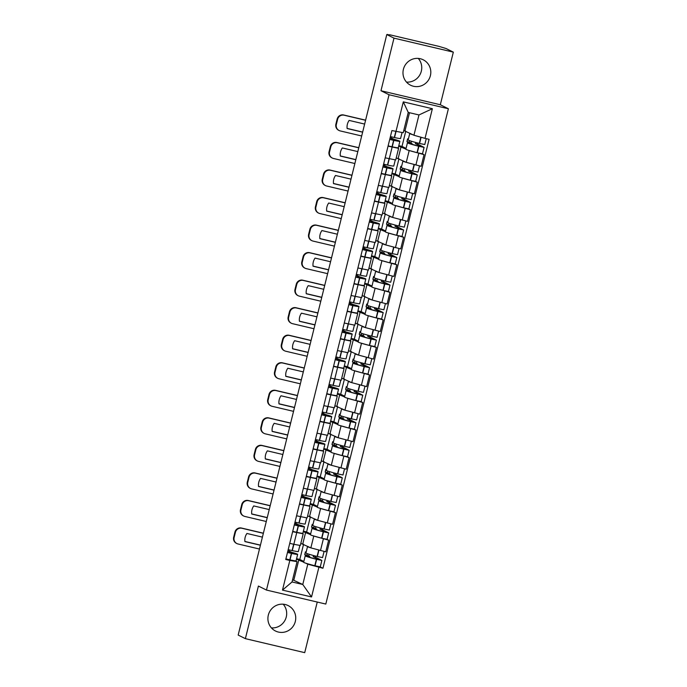 <?xml version="1.0" encoding="UTF-8"?>
<svg xmlns="http://www.w3.org/2000/svg" width="687" height="687" viewBox="0 0 687 687"><rect width="100%" height="100%" fill="white"/><g stroke="black" fill="none" stroke-linecap="round" stroke-linejoin="round"><path stroke-width="1.03" d="M418.254 58.412A14.204 13.843 -63.6 0 1 406.481 82.088M403.398 69.318A14.204 13.843 116.4 0 0 410.568 85.214A14.204 13.843 116.4 0 0 430.388 75.682A14.204 13.843 116.4 0 0 423.218 59.786A14.204 13.843 116.4 0 0 403.398 69.318M283.181 604.199A14.204 13.843 -63.6 0 1 271.408 627.884M268.325 615.105A14.204 13.843 116.4 0 0 275.496 631.01A14.204 13.843 116.4 0 0 295.316 621.477A14.204 13.843 116.4 0 0 288.145 605.573A14.204 13.843 116.4 0 0 268.325 615.105M453.334 52.135L393.995 38.137L386.79 34.556L238.174 635.071L245.379 638.652L258.398 586.054L266.47 590.064L325.81 604.062L448.388 108.752L440.315 104.742L453.334 52.135L446.129 48.554L439.096 46.415L390.13 34.865L387.331 34.685M245.379 638.652L304.719 652.65L317.248 602.044M393.995 38.137L380.976 90.744L389.048 94.754L266.47 590.064M386.79 34.556L388.524 34.968L387.399 34.41M300.82 543.391L310.859 547.874L325.758 551.824L328.644 540.171L312.654 535.68M296.724 532.64L293.838 544.293L300.305 545.478L303.19 533.825L292.636 531.678M293.838 544.293L289.751 543.331M326.986 539.347L328.644 540.171M302.263 533.318L303.19 533.825M310.481 534.598L303.285 531.644M307.63 515.86L317.669 520.334L332.568 524.284L335.454 512.631L319.472 508.148M296.569 515.791L307.115 517.938L310 506.285L299.455 504.138M333.796 511.806L335.454 512.631M309.081 505.778L310 506.285M317.291 507.058L310.095 504.103M314.448 488.32L324.487 492.794L339.387 496.744L342.272 485.099L326.282 480.608M303.379 488.251L313.933 490.398L316.819 478.753L306.265 476.606M340.615 484.275L342.272 485.099M315.891 478.246L316.819 478.753M324.109 479.526L316.913 476.572M321.267 460.779L331.306 465.262L346.205 469.212L349.082 457.559L333.101 453.068M310.198 460.719L320.752 462.866L323.629 451.213L313.083 449.066M347.424 456.735L349.082 457.559M322.71 450.706L323.629 451.213M330.928 451.986L323.723 449.032M328.077 433.248L338.116 437.722L353.015 441.672L355.9 430.019L339.919 425.536M317.008 433.179L327.562 435.326L330.447 423.681L319.893 421.535M354.243 429.195L355.9 430.019M329.52 423.166L330.447 423.681M337.738 424.454L330.541 421.5M334.895 405.708L344.934 410.191L359.833 414.141L362.71 402.488L346.729 397.996M323.826 405.648L334.38 407.795L337.257 396.141L326.711 393.995M361.053 401.663L362.71 402.488M336.338 395.635L337.257 396.141M344.556 396.914L337.36 393.96M341.705 378.168L351.744 382.65L366.643 386.601L369.529 374.947L353.547 370.465M330.645 378.108L341.19 380.255L344.075 368.601L333.521 366.454M367.871 374.123L369.529 374.947M343.157 368.095L344.075 368.601M351.366 369.374L344.17 366.42M348.524 350.636L358.562 355.11L373.462 359.061L376.347 347.416L360.357 342.925M337.454 350.568L348.008 352.714L350.885 341.07L340.34 338.923M374.681 346.592L376.347 347.416M349.966 340.563L350.885 341.07M358.185 341.843L350.988 338.889M355.334 323.096L365.372 327.579L380.272 331.529L383.157 319.876L367.176 315.385M344.273 323.036L354.818 325.183L357.704 313.53L347.15 311.383M381.5 319.051L383.157 319.876M356.785 313.023L357.704 313.53M364.995 314.303L357.798 311.348M362.152 295.565L372.191 300.039L387.09 303.989L389.976 292.336L373.986 287.853M351.083 295.496L361.637 297.643L364.522 285.998L353.968 283.843M388.318 291.511L389.976 292.336M363.595 285.483L364.522 285.998M371.813 286.771L364.617 283.808M368.962 268.024L379.001 272.507L393.9 276.449L396.785 264.804L380.804 260.313M357.901 267.964L368.447 270.111L371.332 258.458L360.787 256.311M395.128 263.98L396.785 264.804M370.413 257.951L371.332 258.458M378.623 259.231L371.427 256.277M375.78 240.484L385.819 244.967L400.719 248.917L403.604 237.264L387.614 232.773M364.711 240.424L375.265 242.571L378.151 230.918L367.597 228.771M401.947 236.44L403.604 237.264M377.223 230.411L378.151 230.918M385.441 231.691L378.245 228.737M382.599 212.953L392.638 217.427L407.537 221.377L410.414 209.733L394.432 205.241M371.53 212.884L382.084 215.031L384.96 203.386L374.415 201.239M408.756 208.908L410.414 209.733M384.042 202.88L384.96 203.386M392.26 204.159L385.055 201.205M389.409 185.413L399.448 189.895L414.347 193.846L417.232 182.192L401.251 177.701M378.339 185.353L388.894 187.499L391.779 175.846L381.225 173.699M415.575 181.368L417.232 182.192M390.851 175.34L391.779 175.846M399.07 176.619L391.873 173.665M396.227 157.881L406.266 162.355L421.165 166.306L424.042 154.652L408.061 150.17M385.158 157.812L395.712 159.959L398.589 148.315L388.043 146.159M422.385 153.828L424.042 154.652M397.67 147.799L398.589 148.315M405.888 149.088L398.692 146.125M398.194 158.345L401.079 146.692M391.375 185.876L394.261 174.232M384.565 213.417L387.451 201.763M377.747 240.948L380.632 229.303M370.937 268.488L373.814 256.835M364.119 296.028L367.004 284.375M357.309 323.56L360.186 311.915M350.49 351.1L353.376 339.447M343.672 378.64L346.557 366.987M336.862 406.172L339.747 394.527M330.043 433.712L332.929 422.058M323.233 461.243L326.119 449.599M316.415 488.783L319.3 477.13M309.605 516.323L312.482 504.67M302.787 543.855L305.672 532.21M292.593 579.751L302.769 584.491L307.793 564.19L305.844 563.22M303.663 562.138L296.466 559.184M293.83 580.043L298.854 559.742M295.453 560.858L297.067 561.657L292.044 581.958L302.769 584.491L311.546 596.96L282.477 590.107L289.82 560.455L297.067 561.657M403.767 130.513L413.943 135.253L418.967 114.952L408.241 112.419L403.217 132.72L391.908 130.556L285.749 559.493L289.82 560.455M395.97 131.509L403.312 101.856L432.372 108.709L425.03 138.37L413.943 135.253M307.793 564.19L322.95 568.261L429.1 139.324L425.03 138.37M318.88 567.307L311.546 596.96M448.388 108.752L389.048 94.754M440.315 104.742L380.976 90.744M405.004 130.805L409.486 112.711M320.168 566.878L322.95 568.261M309.15 554.272L308.712 556.066M315.968 526.74L315.522 528.526M322.787 499.2L322.34 500.995M329.597 471.66L329.15 473.455M336.415 444.128L335.969 445.915M343.225 416.588L342.787 418.383M350.044 389.057L349.597 390.843M356.854 361.517L356.416 363.311M363.672 333.976L363.225 335.771M370.482 306.445L370.044 308.231M377.3 278.905L376.854 280.7M384.119 251.365L383.672 253.16M390.929 223.833L390.482 225.628M397.747 196.293L397.301 198.088M404.557 168.762L404.119 170.548M411.376 141.221L410.929 143.016M282.477 590.107L292.044 581.958M418.967 114.952L432.372 108.709M408.241 112.419L403.312 101.856M287.862 550.983L289.588 551.85A11.473 0.567 -166.1 0 1 295.127 553.61A11.473 0.567 -166.1 0 1 295.367 553.791A11.473 0.567 -166.1 0 1 290.343 553.035L287.527 552.339M287.492 552.46L291.606 553.447A13.834 0.687 13.9 0 0 297.66 554.357A13.834 0.687 13.9 0 0 297.377 554.134A13.834 0.687 13.9 0 0 291.64 552.279L288.978 550.957L289.236 549.909M299.85 545.495L298.364 551.541A13.834 0.687 -166.1 0 1 292.301 550.622L288.188 549.643M297.66 554.357L296.063 560.807A13.834 0.687 -166.1 0 1 290.008 559.888L285.895 558.909M306.127 552.193L305.414 551.841L304.719 554.667L307.381 555.989A13.834 0.687 13.9 0 0 305.226 555.835A13.834 0.687 13.9 0 0 316.398 559.295L321.86 560.42L315.445 557.2L315.711 556.109M321.86 560.42L320.271 566.861L314.809 565.736A13.834 0.687 -166.1 0 1 303.628 562.275L305.226 555.835M324.084 551.429L322.564 557.595L317.102 556.47A13.834 0.687 -166.1 0 1 305.921 553.009L307.518 546.569A13.834 0.687 -166.1 0 1 308.137 546.517M313.478 555.517L313.195 556.668L319.567 559.845L316.784 559.27A11.473 0.567 -166.1 0 1 307.518 556.401A11.473 0.567 -166.1 0 1 309.828 556.625L309.665 557.286M289.588 551.85L289.356 552.812M303.56 544.241L299.798 559.458L296.586 558.694M303.834 561.459L299.798 559.458M310.825 547.857A13.834 0.687 -166.1 0 1 307.518 546.569M309.828 556.625L306.969 555.199L307.347 553.679M263.361 533.327L241.91 528.269A5.462 5.324 116.4 0 0 235.409 532.339L234.937 532.099A5.462 5.324 -63.6 0 1 241.438 528.028L263.387 533.206M259.471 549.033L238.02 543.975A5.462 5.324 116.4 0 1 234.138 537.457L235.409 532.339M287.93 550.708L288.978 550.957M313.195 556.668L315.445 557.2M304.719 554.667L306.969 555.199M260.442 545.126L244.898 541.459M236.895 543.572L236.422 543.34A5.462 5.324 -63.6 0 1 233.666 537.225L234.138 537.457M234.937 532.099L233.666 537.225M260.407 545.238L244.915 541.588A11.284 11.009 116.4 0 1 246.925 533.464L262.417 537.122M294.671 523.451L296.406 524.31A11.473 0.567 -166.1 0 1 301.945 526.07A11.473 0.567 -166.1 0 1 302.177 526.259A11.473 0.567 -166.1 0 1 297.153 525.495L294.337 524.799M294.302 524.928L298.416 525.907A13.834 0.687 13.9 0 0 304.478 526.826A13.834 0.687 13.9 0 0 304.195 526.603A13.834 0.687 13.9 0 0 298.45 524.739L295.788 523.417L296.045 522.369M306.668 517.964L305.174 524.001A13.834 0.687 -166.1 0 1 299.12 523.082L295.006 522.103M304.478 526.826L302.881 533.267A13.834 0.687 -166.1 0 1 296.827 532.348L292.714 531.369M312.937 524.662L312.233 524.31L311.529 527.135L314.191 528.458A13.834 0.687 13.9 0 0 312.035 528.294A13.834 0.687 13.9 0 0 323.216 531.755L328.678 532.88L322.263 529.66L322.529 528.578M328.678 532.88L327.081 539.321L321.619 538.204A13.834 0.687 -166.1 0 1 310.447 534.744L312.035 528.294M330.902 523.889L329.374 530.055L323.912 528.93A13.834 0.687 -166.1 0 1 312.74 525.469L314.337 519.029A13.834 0.687 -166.1 0 1 314.947 518.977M320.297 527.977L320.013 529.127L326.377 532.313L323.603 531.738A11.473 0.567 -166.1 0 1 314.337 528.861A11.473 0.567 -166.1 0 1 316.647 529.084L316.484 529.746M296.406 524.31L296.166 525.28M310.378 516.701L306.608 531.918L303.405 531.163M310.644 533.928L306.608 531.918M320.554 508.681L317.669 520.334A13.834 0.687 -166.1 0 1 314.337 519.029M316.647 529.084L313.779 527.659L314.157 526.148M270.171 505.787L248.72 500.729A5.462 5.324 116.4 0 0 242.219 504.799L241.747 504.567A5.462 5.324 -63.6 0 1 248.247 500.497L270.197 505.675M266.281 521.502L244.83 516.435A5.462 5.324 116.4 0 1 240.957 509.917L242.219 504.799M294.74 523.168L295.788 523.417M320.013 529.127L322.263 529.66M311.529 527.135L313.779 527.659M267.252 517.586L251.708 513.919M243.713 516.031L243.241 515.8A5.462 5.324 -63.6 0 1 240.484 509.685L240.957 509.917M241.747 504.567L240.484 509.685M267.226 517.706L251.725 514.048A11.284 11.009 116.4 0 1 253.735 505.924L269.235 509.582M301.49 495.911L303.225 496.778A11.473 0.567 -166.1 0 1 308.755 498.53A11.473 0.567 -166.1 0 1 308.995 498.719A11.473 0.567 -166.1 0 1 303.972 497.963L301.155 497.259M301.121 497.388L305.234 498.376A13.834 0.687 13.9 0 0 311.288 499.286A13.834 0.687 13.9 0 0 311.005 499.063A13.834 0.687 13.9 0 0 305.268 497.208L302.606 495.877L302.864 494.838M313.487 490.424L311.992 496.461A13.834 0.687 -166.1 0 1 305.93 495.55L301.816 494.563M311.288 499.286L309.7 505.726A13.834 0.687 -166.1 0 1 303.637 504.816L299.523 503.837M319.756 497.122L319.043 496.77L318.347 499.595L321.009 500.917A13.834 0.687 13.9 0 0 318.854 500.763A13.834 0.687 13.9 0 0 330.026 504.224L335.496 505.34L329.073 502.128L329.339 501.038M335.496 505.34L333.899 511.789L328.438 510.664A13.834 0.687 -166.1 0 1 317.257 507.204L318.854 500.763M337.721 496.349L336.192 502.523L330.73 501.398A13.834 0.687 -166.1 0 1 319.549 497.938L321.147 491.488A13.834 0.687 -166.1 0 1 321.765 491.445M327.106 500.445L326.823 501.596L333.195 504.773L330.413 504.198A11.473 0.567 -166.1 0 1 321.155 501.33A11.473 0.567 -166.1 0 1 323.465 501.553L323.302 502.206M303.225 496.778L302.984 497.74M317.188 489.17L313.427 504.378L310.215 503.623M317.463 506.388L313.427 504.378M324.453 492.777A13.834 0.687 -166.1 0 1 321.147 491.488M323.465 501.553L320.597 500.127L320.975 498.607M276.99 478.255L255.538 473.188A5.462 5.324 116.4 0 0 249.037 477.259L248.565 477.027A5.462 5.324 -63.6 0 1 255.066 472.957L277.016 478.135M273.1 493.962L251.648 488.904A5.462 5.324 116.4 0 1 247.767 482.386L249.037 477.259M301.559 495.636L302.606 495.877M326.823 501.596L329.073 502.128M318.347 499.595L320.597 500.127M274.07 490.046L258.527 486.387M250.523 488.5L250.059 488.259A5.462 5.324 -63.6 0 1 247.294 482.145L247.767 482.386M248.565 477.027L247.294 482.145M274.036 490.166L258.544 486.508A11.284 11.009 116.4 0 1 260.553 478.392L276.045 482.042M308.3 468.379L310.035 469.238A11.473 0.567 -166.1 0 1 315.573 470.999A11.473 0.567 -166.1 0 1 315.805 471.179A11.473 0.567 -166.1 0 1 310.79 470.423L307.965 469.728M307.939 469.856L312.044 470.835A13.834 0.687 13.9 0 0 318.107 471.754A13.834 0.687 13.9 0 0 317.823 471.531A13.834 0.687 13.9 0 0 312.078 469.668L309.416 468.345L309.674 467.297M320.297 462.892L318.802 468.929A13.834 0.687 -166.1 0 1 312.748 468.01L308.635 467.031M318.107 471.754L316.509 478.195A13.834 0.687 -166.1 0 1 310.455 477.276L306.342 476.297M326.565 469.582L325.861 469.23L325.166 472.055L327.819 473.377A13.834 0.687 13.9 0 0 325.672 473.223A13.834 0.687 13.9 0 0 336.845 476.684L342.306 477.808L335.891 474.588L336.158 473.498M342.306 477.808L340.709 484.249L335.247 483.124A13.834 0.687 -166.1 0 1 324.075 479.663L325.672 473.223M344.531 468.817L343.002 474.983L337.54 473.858A13.834 0.687 -166.1 0 1 326.368 470.397L327.965 463.957A13.834 0.687 -166.1 0 1 328.575 463.905M333.925 472.905L333.642 474.056L340.013 477.242L337.231 476.658A11.473 0.567 -166.1 0 1 327.965 473.79A11.473 0.567 -166.1 0 1 330.275 474.013L330.112 474.674M310.035 469.238L309.794 470.2M324.006 461.63L320.236 476.847L317.033 476.091M324.273 478.856L320.236 476.847M331.263 465.245A13.834 0.687 -166.1 0 1 327.965 463.957M330.275 474.013L327.416 472.587L327.785 471.076M283.8 450.715L262.348 445.657A5.462 5.324 116.4 0 0 255.847 449.727L255.375 449.496A5.462 5.324 -63.6 0 1 261.876 445.416L283.834 450.595M279.918 466.421L258.467 461.363A5.462 5.324 116.4 0 1 254.585 454.846L255.847 449.727M308.369 468.096L309.416 468.345M333.642 474.056L335.891 474.588M325.166 472.055L327.416 472.587M280.88 462.514L265.345 458.847M257.342 460.96L256.869 460.728A5.462 5.324 -63.6 0 1 254.113 454.614L254.585 454.846M255.375 449.496L254.113 454.614M280.854 462.626L265.354 458.976A11.284 11.009 116.4 0 1 267.363 450.852L282.864 454.511M315.118 440.839L316.853 441.698A11.473 0.567 -166.1 0 1 322.383 443.459A11.473 0.567 -166.1 0 1 322.624 443.647A11.473 0.567 -166.1 0 1 317.6 442.883L314.783 442.188M314.749 442.316L318.862 443.295A13.834 0.687 13.9 0 0 324.917 444.214A13.834 0.687 13.9 0 0 324.633 443.991A13.834 0.687 13.9 0 0 318.897 442.127L316.235 440.805L316.492 439.757M327.115 435.352L325.621 441.389A13.834 0.687 -166.1 0 1 319.558 440.47L315.453 439.491M324.917 444.214L323.328 450.655A13.834 0.687 -166.1 0 1 317.265 449.745L313.152 448.757M333.384 442.05L332.68 441.698L331.976 444.523L334.638 445.846A13.834 0.687 13.9 0 0 332.482 445.683A13.834 0.687 13.9 0 0 343.663 449.143L349.125 450.268L342.701 447.048L342.968 445.966M349.125 450.268L347.528 456.709L342.066 455.593A13.834 0.687 -166.1 0 1 330.885 452.132L332.482 445.683M351.349 441.277L349.82 447.443L344.359 446.327A13.834 0.687 -166.1 0 1 333.186 442.866L334.775 436.417A13.834 0.687 -166.1 0 1 335.393 436.365M340.735 445.365L340.451 446.524L346.823 449.702L344.041 449.126A11.473 0.567 -166.1 0 1 334.784 446.258A11.473 0.567 -166.1 0 1 337.094 446.473L336.931 447.134M316.853 441.698L316.613 442.668M330.816 434.09L327.055 449.307L323.843 448.551M331.091 451.316L327.055 449.307M338.081 437.705A13.834 0.687 -166.1 0 1 334.775 436.417M337.094 446.473L334.226 445.047L334.603 443.536M290.618 423.175L269.167 418.117A5.462 5.324 116.4 0 0 262.666 422.187L262.194 421.955A5.462 5.324 -63.6 0 1 268.694 417.885L290.644 423.063M286.728 438.89L265.276 433.832A5.462 5.324 116.4 0 1 261.395 427.305L262.666 422.187M315.187 440.556L316.235 440.805M340.451 446.524L342.701 447.048M331.976 444.523L334.226 445.047M287.698 434.974L272.155 431.307M264.151 433.42L263.688 433.188A5.462 5.324 -63.6 0 1 260.931 427.074L261.395 427.305M262.194 421.955L260.931 427.074M287.664 435.094L272.172 431.436A11.284 11.009 116.4 0 1 274.182 423.321L289.674 426.971M321.928 413.299L323.663 414.167A11.473 0.567 -166.1 0 1 329.202 415.927A11.473 0.567 -166.1 0 1 329.434 416.107A11.473 0.567 -166.1 0 1 324.419 415.352L321.593 414.656M321.568 414.776L325.681 415.764A13.834 0.687 13.9 0 0 331.735 416.674A13.834 0.687 13.9 0 0 331.452 416.451A13.834 0.687 13.9 0 0 325.707 414.596L323.045 413.273L323.311 412.226M333.925 407.812L332.431 413.849A13.834 0.687 -166.1 0 1 326.377 412.939L322.263 411.96M331.735 416.674L330.138 423.123A13.834 0.687 -166.1 0 1 324.084 422.204L319.97 421.225M340.202 414.51L339.49 414.158L338.794 416.983L341.456 418.306A13.834 0.687 13.9 0 0 339.301 418.151A13.834 0.687 13.9 0 0 350.473 421.612L355.935 422.737L349.52 419.517L349.786 418.426M355.935 422.737L354.337 429.177L348.876 428.053A13.834 0.687 -166.1 0 1 337.703 424.592L339.301 418.151M358.159 413.746L356.639 419.912L351.169 418.787A13.834 0.687 -166.1 0 1 339.996 415.326L341.594 408.885A13.834 0.687 -166.1 0 1 342.212 408.834M347.553 417.833L347.27 418.984L353.642 422.162L350.859 421.586A11.473 0.567 -166.1 0 1 341.594 418.718A11.473 0.567 -166.1 0 1 343.904 418.941L343.74 419.602M323.663 414.167L323.422 415.128M337.635 406.558L333.865 421.775L330.662 421.011M337.901 423.776L333.865 421.775M347.811 398.537L344.934 410.191A13.834 0.687 -166.1 0 1 341.594 408.885M343.904 418.941L341.044 417.516L341.413 415.996M297.428 395.643L275.976 390.585A5.462 5.324 116.4 0 0 269.476 394.656L269.012 394.415A5.462 5.324 -63.6 0 1 275.513 390.345L297.462 395.523M293.547 411.35L272.095 406.292A5.462 5.324 116.4 0 1 268.213 399.774L269.476 394.656M321.997 413.024L323.045 413.273M347.27 418.984L349.52 419.517M338.794 416.983L341.044 417.516M294.508 407.443L278.974 403.776M270.97 405.888L270.498 405.656A5.462 5.324 -63.6 0 1 267.741 399.533L268.213 399.774M269.012 394.415L267.741 399.533M294.483 407.554L278.991 403.904A11.284 11.009 116.4 0 1 281 395.781L296.492 399.439M328.747 385.768L330.481 386.626A11.473 0.567 -166.1 0 1 336.02 388.387A11.473 0.567 -166.1 0 1 336.252 388.576A11.473 0.567 -166.1 0 1 331.228 387.812L328.412 387.116M328.377 387.245L332.491 388.224A13.834 0.687 13.9 0 0 338.545 389.143A13.834 0.687 13.9 0 0 338.262 388.919A13.834 0.687 13.9 0 0 332.525 387.056L329.863 385.733L330.121 384.686M340.743 380.28L339.249 386.317A13.834 0.687 -166.1 0 1 333.186 385.398L329.082 384.419M338.545 389.143L336.956 395.583A13.834 0.687 -166.1 0 1 330.894 394.664L326.789 393.685M347.012 386.979L346.308 386.626L345.604 389.443L348.266 390.774A13.834 0.687 13.9 0 0 346.111 390.611A13.834 0.687 13.9 0 0 357.292 394.072L362.753 395.197L356.33 391.976L356.605 390.894M362.753 395.197L361.156 401.637L355.694 400.521A13.834 0.687 -166.1 0 1 344.522 397.052L346.111 390.611M364.977 386.206L363.449 392.371L357.987 391.247A13.834 0.687 -166.1 0 1 346.815 387.786L348.403 381.345A13.834 0.687 -166.1 0 1 349.022 381.294M354.372 390.293L354.08 391.444L360.452 394.63L357.678 394.055A11.473 0.567 -166.1 0 1 348.412 391.178A11.473 0.567 -166.1 0 1 350.722 391.401L350.559 392.062M330.481 386.626L330.241 387.597M344.445 379.018L340.683 394.235L337.472 393.479M344.719 396.244L340.683 394.235M351.71 382.633A13.834 0.687 -166.1 0 1 348.403 381.345M350.722 391.401L347.854 389.976L348.232 388.464M304.247 368.103L282.795 363.045A5.462 5.324 116.4 0 0 276.294 367.116L275.822 366.884A5.462 5.324 -63.6 0 1 282.323 362.813L304.272 367.992M300.356 383.818L278.905 378.752A5.462 5.324 116.4 0 1 275.023 372.234L276.294 367.116M328.815 385.484L329.863 385.733M354.08 391.444L356.33 391.976M345.604 389.443L347.854 389.976M301.327 379.902L285.783 376.236M277.788 378.348L277.316 378.116A5.462 5.324 -63.6 0 1 274.56 372.002L275.023 372.234M275.822 366.884L274.56 372.002M301.301 380.023L285.801 376.364A11.284 11.009 116.4 0 1 287.81 368.241L303.31 371.899M335.557 358.228L337.291 359.095A11.473 0.567 -166.1 0 1 342.83 360.847A11.473 0.567 -166.1 0 1 343.062 361.036A11.473 0.567 -166.1 0 1 338.047 360.28L335.23 359.576M335.196 359.705L339.309 360.692A13.834 0.687 13.9 0 0 345.363 361.602A13.834 0.687 13.9 0 0 345.08 361.379A13.834 0.687 13.9 0 0 339.335 359.524L336.682 358.193L336.939 357.154M347.553 352.74L346.059 358.777A13.834 0.687 -166.1 0 1 340.005 357.867L335.891 356.879M345.363 361.602L343.766 368.043A13.834 0.687 -166.1 0 1 337.712 367.133L333.599 366.145M353.831 359.438L353.118 359.086L352.422 361.912L355.085 363.234A13.834 0.687 13.9 0 0 352.929 363.079A13.834 0.687 13.9 0 0 364.101 366.54L369.563 367.657L363.148 364.436L363.414 363.354M369.563 367.657L367.974 374.106L362.513 372.981A13.834 0.687 -166.1 0 1 351.332 369.52L352.929 363.079M371.787 358.666L370.267 364.84L364.806 363.715A13.834 0.687 -166.1 0 1 353.625 360.254L355.222 353.805A13.834 0.687 -166.1 0 1 355.84 353.762M361.182 362.762L360.898 363.912L367.27 367.09L364.488 366.514A11.473 0.567 -166.1 0 1 355.222 363.646A11.473 0.567 -166.1 0 1 357.532 363.87L357.369 364.522M337.291 359.095L337.059 360.057M351.263 351.486L347.493 366.695L344.29 365.939M351.538 368.704L347.493 366.695M358.528 355.093A13.834 0.687 -166.1 0 1 355.222 353.805M357.532 363.87L354.672 362.444L355.042 360.924M311.056 340.572L289.605 335.505A5.462 5.324 116.4 0 0 283.113 339.576L282.64 339.344A5.462 5.324 -63.6 0 1 289.141 335.273L311.091 340.451M307.175 356.278L285.723 351.22A5.462 5.324 116.4 0 1 281.842 344.702L283.113 339.576M335.625 357.953L336.682 358.193M360.898 363.912L363.148 364.436M352.422 361.912L354.672 362.444M308.137 352.362L292.602 348.704M284.598 350.817L284.126 350.576A5.462 5.324 -63.6 0 1 281.369 344.462L281.842 344.702M282.64 339.344L281.369 344.462M308.111 352.483L292.619 348.824A11.284 11.009 116.4 0 1 294.629 340.709L310.12 344.359M342.375 330.696L344.11 331.555A11.473 0.567 -166.1 0 1 349.649 333.315A11.473 0.567 -166.1 0 1 349.881 333.496A11.473 0.567 -166.1 0 1 344.857 332.74L342.04 332.044M342.006 332.173L346.119 333.152A13.834 0.687 13.9 0 0 352.182 334.071A13.834 0.687 13.9 0 0 351.899 333.848A13.834 0.687 13.9 0 0 346.154 331.984L343.491 330.662L343.749 329.614M354.372 325.209L352.878 331.246A13.834 0.687 -166.1 0 1 346.823 330.327L342.71 329.348M352.182 334.071L350.585 340.512A13.834 0.687 -166.1 0 1 344.531 339.593L340.417 338.614M360.641 331.898L359.936 331.546L359.232 334.371L361.894 335.694A13.834 0.687 13.9 0 0 359.739 335.539A13.834 0.687 13.9 0 0 370.92 339L376.382 340.125L369.958 336.905L370.233 335.814M376.382 340.125L374.784 346.566L369.323 345.441A13.834 0.687 -166.1 0 1 358.15 341.98L359.739 335.539M378.606 331.134L377.077 337.3L371.615 336.175A13.834 0.687 -166.1 0 1 360.443 332.714L362.032 326.273A13.834 0.687 -166.1 0 1 362.65 326.222M368 335.222L367.717 336.372L374.08 339.558L371.306 338.974A11.473 0.567 -166.1 0 1 362.04 336.106A11.473 0.567 -166.1 0 1 364.35 336.329L364.187 336.991M344.11 331.555L343.869 332.517M358.073 323.946L354.312 339.163L351.109 338.408M358.348 341.173L354.312 339.163M368.258 315.926L365.372 327.579A13.834 0.687 -166.1 0 1 362.032 326.273M364.35 336.329L361.482 334.904L361.86 333.393M317.875 313.032L296.423 307.974A5.462 5.324 116.4 0 0 289.923 312.044L289.45 311.812A5.462 5.324 -63.6 0 1 295.951 307.733L317.901 312.911M313.985 328.738L292.533 323.68A5.462 5.324 116.4 0 1 288.66 317.162L289.923 312.044M342.444 330.413L343.491 330.662M367.717 336.372L369.958 336.905M359.232 334.371L361.482 334.904M314.955 324.831L299.412 321.164M291.417 323.276L290.945 323.045A5.462 5.324 -63.6 0 1 288.188 316.93L288.66 317.162M289.45 311.812L288.188 316.93M314.929 324.942L299.429 321.293A11.284 11.009 116.4 0 1 301.438 313.169L316.939 316.827M349.194 303.156L350.92 304.015A11.473 0.567 -166.1 0 1 356.459 305.775A11.473 0.567 -166.1 0 1 356.699 305.964A11.473 0.567 -166.1 0 1 351.675 305.2L348.859 304.504M348.824 304.633L352.938 305.612A13.834 0.687 13.9 0 0 358.992 306.531A13.834 0.687 13.9 0 0 358.708 306.308A13.834 0.687 13.9 0 0 352.972 304.444L350.31 303.122L350.568 302.074M361.182 297.669L359.696 303.706A13.834 0.687 -166.1 0 1 353.633 302.787L349.52 301.808M358.992 306.531L357.395 312.971A13.834 0.687 -166.1 0 1 351.34 312.061L347.227 311.074M367.459 304.367L366.746 304.015L366.051 306.84L368.713 308.162A13.834 0.687 13.9 0 0 366.557 307.999A13.834 0.687 13.9 0 0 377.73 311.46L383.191 312.585L376.777 309.365L377.043 308.283M383.191 312.585L381.603 319.026L376.141 317.909A13.834 0.687 -166.1 0 1 364.96 314.448L366.557 307.999M385.416 303.594L383.896 309.76L378.434 308.643A13.834 0.687 -166.1 0 1 367.253 305.174L368.85 298.733A13.834 0.687 -166.1 0 1 369.469 298.682M374.81 307.682L374.527 308.832L380.899 312.018L378.116 311.443A11.473 0.567 -166.1 0 1 368.85 308.575A11.473 0.567 -166.1 0 1 371.16 308.789L370.997 309.451M350.92 304.015L350.688 304.985M364.891 296.406L361.13 311.623L357.918 310.868M365.166 313.633L361.13 311.623M372.156 300.021A13.834 0.687 -166.1 0 1 368.85 298.733M371.16 308.789L368.301 307.364L368.679 305.852M324.693 285.491L303.242 280.433A5.462 5.324 116.4 0 0 296.741 284.504L296.269 284.272A5.462 5.324 -63.6 0 1 302.769 280.202L324.719 285.38M320.803 301.207L299.352 296.14A5.462 5.324 116.4 0 1 295.47 289.622L296.741 284.504M349.262 302.873L350.31 303.122M374.527 308.832L376.777 309.365M366.051 306.84L368.301 307.364M321.774 297.291L306.23 293.624M298.227 295.736L297.754 295.504A5.462 5.324 -63.6 0 1 294.998 289.39L295.47 289.622M296.269 284.272L294.998 289.39M321.739 297.411L306.247 293.753A11.284 11.009 116.4 0 1 308.257 285.637L323.749 289.287M356.003 275.616L357.738 276.483A11.473 0.567 -166.1 0 1 363.277 278.244A11.473 0.567 -166.1 0 1 363.509 278.424A11.473 0.567 -166.1 0 1 358.485 277.668L355.668 276.973M355.634 277.093L359.748 278.08A13.834 0.687 13.9 0 0 365.81 278.991A13.834 0.687 13.9 0 0 365.527 278.767A13.834 0.687 13.9 0 0 359.782 276.913L357.12 275.59L357.377 274.542M368 270.128L366.506 276.165A13.834 0.687 -166.1 0 1 360.452 275.255L356.338 274.276M365.81 278.991L364.213 285.44A13.834 0.687 -166.1 0 1 358.159 284.521L354.045 283.542M374.269 276.827L373.565 276.475L372.861 279.3L375.523 280.622A13.834 0.687 13.9 0 0 373.367 280.468A13.834 0.687 13.9 0 0 384.548 283.929L390.01 285.053L383.595 281.833L383.861 280.743M390.01 285.053L388.413 291.494L382.951 290.369A13.834 0.687 -166.1 0 1 371.779 286.908L373.367 280.468M392.234 276.062L390.705 282.228L385.244 281.103A13.834 0.687 -166.1 0 1 374.072 277.642L375.669 271.202A13.834 0.687 -166.1 0 1 376.278 271.15M381.628 280.15L381.345 281.301L387.708 284.478L384.935 283.903A11.473 0.567 -166.1 0 1 375.669 281.035A11.473 0.567 -166.1 0 1 377.979 281.258L377.816 281.919M357.738 276.483L357.498 277.445M371.71 268.875L367.94 284.083L364.737 283.327M371.976 286.093L367.94 284.083M378.966 272.481A13.834 0.687 -166.1 0 1 375.669 271.202M377.979 281.258L375.111 279.832L375.488 278.312M331.503 257.96L310.052 252.893A5.462 5.324 116.4 0 0 303.551 256.972L303.079 256.732A5.462 5.324 -63.6 0 1 309.579 252.661L331.529 257.84M327.613 273.666L306.162 268.608A5.462 5.324 116.4 0 1 302.289 262.091L303.551 256.972M356.072 275.341L357.12 275.59M381.345 281.301L383.595 281.833M372.861 279.3L375.111 279.832M328.584 269.759L313.04 266.092M305.045 268.205L304.573 267.964A5.462 5.324 -63.6 0 1 301.816 261.85L302.289 262.091M303.079 256.732L301.816 261.85M328.558 269.871L313.057 266.221A11.284 11.009 116.4 0 1 315.067 258.097L330.567 261.756M362.822 248.084L364.557 248.943A11.473 0.567 -166.1 0 1 370.087 250.703A11.473 0.567 -166.1 0 1 370.327 250.884A11.473 0.567 -166.1 0 1 365.304 250.128L362.487 249.433M362.453 249.561L366.566 250.54A13.834 0.687 13.9 0 0 372.62 251.459A13.834 0.687 13.9 0 0 372.337 251.236A13.834 0.687 13.9 0 0 366.6 249.372L363.938 248.05L364.196 247.002M374.819 242.597L373.324 248.634A13.834 0.687 -166.1 0 1 367.262 247.715L363.148 246.736M372.62 251.459L371.032 257.9A13.834 0.687 -166.1 0 1 364.969 256.981L360.855 256.002M381.087 249.295L380.375 248.943L379.679 251.76L382.341 253.091A13.834 0.687 13.9 0 0 380.186 252.928A13.834 0.687 13.9 0 0 391.358 256.388L396.82 257.513L390.405 254.293L390.671 253.211M396.82 257.513L395.231 263.954L389.769 262.829A13.834 0.687 -166.1 0 1 378.589 259.368L380.186 252.928M399.053 248.522L397.524 254.688L392.062 253.563A13.834 0.687 -166.1 0 1 380.881 250.102L382.479 243.662A13.834 0.687 -166.1 0 1 383.097 243.61M388.438 252.61L388.155 253.761L394.527 256.947L391.745 256.363A11.473 0.567 -166.1 0 1 382.487 253.494A11.473 0.567 -166.1 0 1 384.797 253.718L384.634 254.379M364.557 248.943L364.316 249.905M378.52 241.335L374.758 256.552L371.547 255.796M378.795 258.561L374.758 256.552M385.785 244.95A13.834 0.687 -166.1 0 1 382.479 243.662M384.797 253.718L381.929 252.292L382.307 250.781M338.322 230.42L316.87 225.362A5.462 5.324 116.4 0 0 310.369 229.432L309.897 229.2A5.462 5.324 -63.6 0 1 316.398 225.13L338.348 230.308M334.432 246.126L312.98 241.068A5.462 5.324 116.4 0 1 309.098 234.55L310.369 229.432M362.891 247.801L363.938 248.05M388.155 253.761L390.405 254.293M379.679 251.76L381.929 252.292M335.402 242.219L319.859 238.552M311.855 240.665L311.391 240.433A5.462 5.324 -63.6 0 1 308.626 234.319L309.098 234.55M309.897 229.2L308.626 234.319M335.368 242.339L319.876 238.681A11.284 11.009 116.4 0 1 321.885 230.557L337.377 234.215M369.632 220.544L371.366 221.412A11.473 0.567 -166.1 0 1 376.905 223.163A11.473 0.567 -166.1 0 1 377.137 223.352A11.473 0.567 -166.1 0 1 372.122 222.597L369.297 221.892M369.271 222.021L373.376 223.009A13.834 0.687 13.9 0 0 379.439 223.919A13.834 0.687 13.9 0 0 379.155 223.696A13.834 0.687 13.9 0 0 373.41 221.841L370.748 220.51L371.006 219.471M381.628 215.057L380.134 221.094A13.834 0.687 -166.1 0 1 374.08 220.183L369.967 219.196M379.439 223.919L377.841 230.36A13.834 0.687 -166.1 0 1 371.787 229.449L367.674 228.462M387.897 221.755L387.193 221.403L386.498 224.228L389.151 225.551A13.834 0.687 13.9 0 0 387.004 225.396A13.834 0.687 13.9 0 0 398.177 228.857L403.638 229.973L397.223 226.753L397.49 225.671M403.638 229.973L402.041 236.422L396.579 235.298A13.834 0.687 -166.1 0 1 385.407 231.837L387.004 225.396M405.862 220.982L404.334 227.148L398.872 226.032A13.834 0.687 -166.1 0 1 387.7 222.571L389.297 216.122A13.834 0.687 -166.1 0 1 389.907 216.079M395.257 225.078L394.973 226.229L401.345 229.406L398.563 228.831A11.473 0.567 -166.1 0 1 389.297 225.963A11.473 0.567 -166.1 0 1 391.607 226.186L391.444 226.839M371.366 221.412L371.126 222.373M385.338 213.803L381.568 229.011L378.365 228.256M385.605 231.021L381.568 229.011M392.595 217.41A13.834 0.687 -166.1 0 1 389.297 216.122M391.607 226.186L388.739 224.761L389.117 223.241M345.132 202.88L323.68 197.822A5.462 5.324 116.4 0 0 317.179 201.892L316.707 201.66A5.462 5.324 -63.6 0 1 323.208 197.59L345.166 202.768M341.25 218.595L319.798 213.537A5.462 5.324 116.4 0 1 315.917 207.01L317.179 201.892M369.7 220.269L370.748 220.51M394.973 226.229L397.223 226.753M386.498 224.228L388.739 224.761M342.212 214.679L326.677 211.021M318.674 213.133L318.201 212.893A5.462 5.324 -63.6 0 1 315.445 206.778L315.917 207.01M316.707 201.66L315.445 206.778M342.186 214.799L326.686 211.141A11.284 11.009 116.4 0 1 328.695 203.026L344.196 206.675M376.45 193.013L378.185 193.871A11.473 0.567 -166.1 0 1 383.715 195.632A11.473 0.567 -166.1 0 1 383.956 195.812A11.473 0.567 -166.1 0 1 378.932 195.056L376.115 194.361M376.081 194.49L380.194 195.469A13.834 0.687 13.9 0 0 386.249 196.379A13.834 0.687 13.9 0 0 385.965 196.164A13.834 0.687 13.9 0 0 380.229 194.301L377.567 192.978L377.824 191.931M388.447 187.525L386.953 193.562A13.834 0.687 -166.1 0 1 380.89 192.643L376.785 191.664M386.249 196.379L384.66 202.828A13.834 0.687 -166.1 0 1 378.597 201.909L374.484 200.93M394.716 194.215L394.012 193.863L393.308 196.688L395.97 198.011A13.834 0.687 13.9 0 0 393.814 197.856A13.834 0.687 13.9 0 0 404.995 201.317L410.457 202.442L404.033 199.221L404.3 198.131M410.457 202.442L408.859 208.882L403.398 207.757A13.834 0.687 -166.1 0 1 392.217 204.297L393.814 197.856M412.681 193.451L411.152 199.616L405.691 198.491A13.834 0.687 -166.1 0 1 394.518 195.031L396.107 188.59A13.834 0.687 -166.1 0 1 396.725 188.539M402.067 197.538L401.783 198.689L408.155 201.875L405.373 201.291A11.473 0.567 -166.1 0 1 396.116 198.423A11.473 0.567 -166.1 0 1 398.426 198.646L398.262 199.307M378.185 193.871L377.944 194.833M392.148 186.263L388.387 201.48L385.175 200.724M392.423 203.481L388.387 201.48M399.413 189.878A13.834 0.687 -166.1 0 1 396.107 188.59M398.426 198.646L395.557 197.221L395.935 195.709M351.95 175.348L330.499 170.29A5.462 5.324 116.4 0 0 323.998 174.361L323.525 174.129A5.462 5.324 -63.6 0 1 330.026 170.05L351.976 175.228M348.06 191.055L326.608 185.997A5.462 5.324 116.4 0 1 322.727 179.479L323.998 174.361M376.519 192.729L377.567 192.978M401.783 198.689L404.033 199.221M393.308 196.688L395.557 197.221M349.03 187.147L333.487 183.481M325.483 185.593L325.02 185.361A5.462 5.324 -63.6 0 1 322.263 179.247L322.727 179.479M323.525 174.129L322.263 179.247M348.996 187.259L333.504 183.609A11.284 11.009 116.4 0 1 335.514 175.486L351.005 179.144M383.26 165.473L384.995 166.331A11.473 0.567 -166.1 0 1 390.534 168.092A11.473 0.567 -166.1 0 1 390.766 168.281A11.473 0.567 -166.1 0 1 385.75 167.516L382.925 166.821M382.899 166.95L387.013 167.929A13.834 0.687 13.9 0 0 393.067 168.847A13.834 0.687 13.9 0 0 392.784 168.624A13.834 0.687 13.9 0 0 387.039 166.761L384.377 165.438L384.643 164.391M395.257 159.985L393.763 166.022A13.834 0.687 -166.1 0 1 387.708 165.103L383.595 164.124M393.067 168.847L391.47 175.288A13.834 0.687 -166.1 0 1 385.416 174.378L381.302 173.39M401.534 166.683L400.822 166.331L400.126 169.157L402.788 170.479A13.834 0.687 13.9 0 0 400.633 170.316A13.834 0.687 13.9 0 0 411.805 173.777L417.267 174.902L410.852 171.681L411.118 170.599M417.267 174.902L415.669 181.342L410.208 180.226A13.834 0.687 -166.1 0 1 399.035 176.765L400.633 170.316M419.491 165.91L417.971 172.076L412.501 170.96A13.834 0.687 -166.1 0 1 401.328 167.491L402.925 161.05A13.834 0.687 -166.1 0 1 403.544 160.998M408.885 169.998L408.602 171.149L414.974 174.335L412.191 173.759A11.473 0.567 -166.1 0 1 402.925 170.891A11.473 0.567 -166.1 0 1 405.236 171.106L405.072 171.767M384.995 166.331L384.754 167.302M398.967 158.723L395.197 173.94L391.994 173.184M399.233 175.949L395.197 173.94M406.232 162.338A13.834 0.687 -166.1 0 1 402.925 161.05M405.236 171.106L402.376 169.68L402.745 168.169M358.76 147.808L337.308 142.75A5.462 5.324 116.4 0 0 330.808 146.82L330.344 146.589A5.462 5.324 -63.6 0 1 336.845 142.518L358.794 147.696M354.878 163.523L333.427 158.457A5.462 5.324 116.4 0 1 329.545 151.939L330.808 146.82M383.329 165.189L384.377 165.438M408.602 171.149L410.852 171.681M400.126 169.157L402.376 169.68M355.84 159.607L340.305 155.94M332.302 158.053L331.83 157.821A5.462 5.324 -63.6 0 1 329.073 151.707L329.545 151.939M330.344 146.589L329.073 151.707M355.814 159.727L340.323 156.069A11.284 11.009 116.4 0 1 342.332 147.954L357.824 151.604M390.079 137.932L391.813 138.8A11.473 0.567 -166.1 0 1 397.352 140.56A11.473 0.567 -166.1 0 1 397.584 140.741A11.473 0.567 -166.1 0 1 392.56 139.985L389.744 139.281M389.709 139.409L393.823 140.397A13.834 0.687 13.9 0 0 399.877 141.307A13.834 0.687 13.9 0 0 399.594 141.084A13.834 0.687 13.9 0 0 393.857 139.229L391.195 137.907L391.453 136.859M402.058 132.531L400.581 138.482A13.834 0.687 -166.1 0 1 394.518 137.572L390.414 136.584M399.877 141.307L398.288 147.757A13.834 0.687 -166.1 0 1 392.225 146.838L388.121 145.859M408.344 139.143L407.64 138.791L406.936 141.616L409.598 142.939A13.834 0.687 13.9 0 0 407.443 142.784A13.834 0.687 13.9 0 0 418.623 146.245L424.085 147.37L417.662 144.15L417.936 143.059M424.085 147.37L422.488 153.811L417.026 152.686A13.834 0.687 -166.1 0 1 405.854 149.225L407.443 142.784M426.241 138.654L424.781 144.545L419.319 143.42A13.834 0.687 -166.1 0 1 408.147 139.959L409.735 133.518A13.834 0.687 -166.1 0 1 410.354 133.467M415.704 142.467L415.412 143.617L421.784 146.795L419.01 146.219A11.473 0.567 -166.1 0 1 409.744 143.351A11.473 0.567 -166.1 0 1 412.054 143.574L411.891 144.236M391.813 138.8L391.573 139.762M405.777 131.191L402.015 146.4L398.803 145.644M406.051 148.409L402.015 146.4M413.042 134.798A13.834 0.687 -166.1 0 1 409.735 133.518M412.054 143.574L409.186 142.149L409.564 140.629M365.578 120.277L344.127 115.21A5.462 5.324 116.4 0 0 337.626 119.289L337.154 119.049A5.462 5.324 -63.6 0 1 343.655 114.978L365.604 120.156M361.688 135.983L340.237 130.925A5.462 5.324 116.4 0 1 336.355 124.407L337.626 119.289M390.147 137.658L391.195 137.907M415.412 143.617L417.662 144.15M406.936 141.616L409.186 142.149M362.659 132.076L347.115 128.409M339.12 130.521L338.648 130.281A5.462 5.324 -63.6 0 1 335.891 124.167L336.355 124.407M337.154 119.049L335.891 124.167M362.633 132.187L347.133 128.529A11.284 11.009 116.4 0 1 349.142 120.414L364.642 124.072M409.143 150.702L406.266 162.355M402.333 178.242L399.448 189.895M395.514 205.782L392.638 217.427M388.705 233.314L385.819 244.967M381.886 260.854L379.001 272.507M375.076 288.385L372.191 300.039M361.448 343.466L358.562 355.11M354.629 370.997L351.744 382.65M341.001 426.077L338.116 437.722M334.183 453.609L331.306 465.262M327.373 481.149L324.487 492.794M313.744 536.221L310.859 547.874M385.313 174.661L380.89 192.643M378.494 202.201L375.617 213.855M371.684 229.741L368.799 241.386M364.866 257.273L360.452 275.255M358.056 284.813L355.17 296.458M351.237 312.345L348.352 323.998M344.427 339.885L341.542 351.538M337.609 367.425L334.724 379.069M330.799 394.956L327.914 406.61M323.981 422.496L321.095 434.141M317.162 450.028L314.285 461.681M310.352 477.568L305.93 495.55M303.534 505.108L300.657 516.753M392.131 147.13L389.246 158.774M411.951 180.947L409.074 192.6M405.141 208.487L402.256 220.132M398.323 236.019L395.446 247.672M391.513 263.559L388.627 275.212M384.694 291.099L381.809 302.744M377.884 318.631L374.999 330.284M371.066 346.171L368.18 357.815M364.256 373.702L361.371 385.355M357.438 401.242L354.552 412.896M350.619 428.782L347.742 440.427M343.809 456.314L340.924 467.967M336.991 483.854L334.114 495.499M330.181 511.386L327.295 523.039M323.362 538.926L320.477 550.579M418.769 153.407L415.884 165.06M293.658 544.25L292.087 550.579M291.391 553.404L289.794 559.845M291.606 553.447L290.008 559.888M316.398 559.295L314.809 565.736M316.647 559.355L315.058 565.805M318.914 550.201L317.351 556.53M293.864 544.302L292.301 550.622M318.665 550.141L317.102 556.47M241.438 528.028L241.91 528.269M300.468 516.71L298.905 523.039M298.21 525.864L296.612 532.305M298.416 525.907L296.827 532.348M323.216 531.755L321.619 538.204M323.465 531.824L321.868 538.264M325.732 522.661L324.161 528.999M300.683 516.761L299.12 523.082M325.483 522.601L323.912 528.93M248.247 500.497L248.72 500.729M307.287 489.178L305.724 495.499M305.019 498.324L303.431 504.773M305.234 498.376L303.637 504.816M330.026 504.224L328.438 510.664M330.284 504.284L328.687 510.724M332.551 495.129L330.979 501.458M332.293 495.061L330.73 501.398M255.066 472.957L255.538 473.188M314.096 461.638L312.533 467.967M311.838 470.793L310.241 477.233M312.044 470.835L310.455 477.276M336.845 476.684L335.247 483.124M337.094 476.752L335.496 483.193M339.361 467.589L337.798 473.927M314.311 461.69L312.748 468.01M339.112 467.529L337.54 473.858M261.876 445.416L262.348 445.657M320.915 434.098L319.352 440.427M318.648 443.252L317.059 449.693M318.862 443.295L317.265 449.745M343.663 449.143L342.066 455.593M343.912 449.212L342.315 455.653M346.179 440.049L344.608 446.387M321.13 434.15L319.558 440.47M345.922 439.989L344.359 446.327M268.694 417.885L269.167 418.117M327.733 406.567L326.162 412.896M325.466 415.721L323.869 422.162M325.681 415.764L324.084 422.204M350.473 421.612L348.876 428.053M350.722 421.672L349.133 428.121M352.989 412.518L351.426 418.847M327.939 406.618L326.377 412.939M352.74 412.449L351.169 418.787M275.513 390.345L275.976 390.585M334.543 379.026L332.98 385.355M332.276 388.181L330.687 394.621M332.491 388.224L330.894 394.664M357.292 394.072L355.694 400.521M357.541 394.14L355.943 400.581M359.808 384.978L358.236 391.315M334.758 379.078L333.186 385.398M359.559 384.918L357.987 391.247M282.323 362.813L282.795 363.045M341.362 351.495L339.79 357.815M339.095 360.641L337.497 367.09M339.309 360.692L337.712 367.133M364.101 366.54L362.513 372.981M364.35 366.6L362.762 373.041M366.618 357.438L365.055 363.775M341.568 351.538L340.005 357.867M366.369 357.377L364.806 363.715M289.141 335.273L289.605 335.505M348.172 323.955L346.609 330.284M345.913 333.109L344.316 339.55M346.119 333.152L344.531 339.593M370.92 339L369.323 345.441M371.169 339.06L369.572 345.509M373.436 329.906L371.865 336.244M348.386 324.006L346.823 330.327M373.187 329.846L371.615 336.175M295.951 307.733L296.423 307.974M354.99 296.415L353.419 302.744M352.723 305.569L351.126 312.01M352.938 305.612L351.34 312.061M377.73 311.46L376.141 317.909M377.979 311.529L376.39 317.969M380.246 302.366L378.683 308.703M355.196 296.466L353.633 302.787M379.997 302.306L378.434 308.643M302.769 280.202L303.242 280.433M361.8 268.883L360.237 275.212M359.541 278.029L357.944 284.478M359.748 278.08L358.159 284.521M384.548 283.929L382.951 290.369M384.797 283.989L383.2 290.438M387.064 274.834L385.493 281.163M386.815 274.766L385.244 281.103M309.579 252.661L310.052 252.893M368.618 241.343L367.056 247.672M366.351 250.497L364.763 256.938M366.566 250.54L364.969 256.981M391.358 256.388L389.769 262.829M391.616 256.457L390.018 262.898M393.883 247.294L392.311 253.632M368.825 241.395L367.262 247.715M393.625 247.234L392.062 253.563M316.398 225.13L316.87 225.362M375.428 213.812L373.865 220.132M373.17 222.957L371.573 229.406M373.376 223.009L371.787 229.449M398.177 228.857L396.579 235.298M398.426 228.917L396.828 235.358M400.693 219.754L399.13 226.092M375.643 213.855L374.08 220.183M400.444 219.694L398.872 226.032M323.208 197.59L323.68 197.822M382.247 186.271L380.684 192.6M379.98 195.426L378.391 201.866M380.194 195.469L378.597 201.909M404.995 201.317L403.398 207.757M405.244 201.377L403.647 207.826M407.511 192.223L405.94 198.56M407.254 192.162L405.691 198.491M330.026 170.05L330.499 170.29M389.065 158.731L387.494 165.06M386.798 167.886L385.201 174.326M387.013 167.929L385.416 174.378M411.805 173.777L410.208 180.226M412.054 173.845L410.465 180.286M414.321 164.682L412.758 171.02M389.271 158.783L387.708 165.103M414.072 164.622L412.501 170.96M336.845 142.518L337.308 142.75M395.806 131.475L394.312 137.529M393.608 140.346L392.019 146.795M393.823 140.397L392.225 146.838M418.623 146.245L417.026 152.686M418.872 146.305L417.275 152.746M421.105 137.263L419.568 143.48M396.021 131.518L394.518 137.572M420.856 137.194L419.319 143.42M343.655 114.978L344.127 115.21"/></g></svg>
